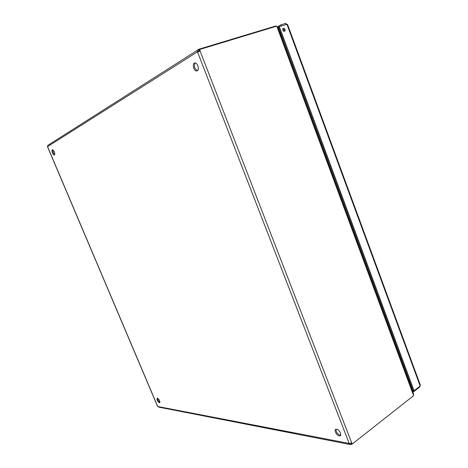 <?xml version="1.0" encoding="UTF-8"?>
<svg xmlns="http://www.w3.org/2000/svg" width="468" height="468" viewBox="0 0 468 468"><rect width="100%" height="100%" fill="white"/><g stroke="black" fill="none" stroke-linecap="round" stroke-linejoin="round"><path stroke-width="0.7" d="M285.971 24.599L285.538 23.429L286.989 24.295M287.58 24.494L286.948 24.301L420.159 385.995L420.34 385.076L287.58 24.494M419.989 386.123L419.556 387.112L419.369 386.609M285.538 23.429L280.999 24.804L277.436 26.875M285.065 29.443C284.357 28.156 283.614 27.904 282.83 28.677C282.707 30.859 283.433 31.608 285.012 30.923L285.065 29.443M420.159 385.995L414.051 390.768L279.349 26.612L286.948 24.301M412.741 391.815L413.46 391.886L419.556 387.112M280.999 24.804L281.432 25.98M278.764 27.571L278.033 27.998M414.051 390.768L413.145 390.686L278.577 27.062L279.349 26.612M284.222 31.379L284.287 29.888L282.842 28.659M413.244 390.692L413.46 391.886M413.068 390.827L412.349 390.762M159.377 402.749L159.489 402.761C160.191 401.222 159.471 399.69 157.33 398.151C156.587 399.543 157.271 401.076 159.377 402.749M54.487 154.92C55.06 152.925 54.428 151.211 52.592 149.783C51.065 149.596 52.79 155.031 54.235 154.978L54.487 154.92M339.218 435.854L339.569 435.883C342.635 436.036 339.23 429.033 336.322 429.214C333.456 429.062 336.252 435.462 339.218 435.854M197.262 70.797C199.555 69.697 197.695 62.917 195.092 62.952C191.921 62.572 193.383 70.978 196.478 70.978L197.262 70.797M351.322 443.067L351.702 444.243L350.433 444.571L349.157 443.717L351.69 442.863L200.082 50.948L197.356 51.907L197.203 50.392L198.145 49.573L198.853 49.239L199.444 50.532M48.268 145.086L47.672 145.466L47.601 146.981M157.459 406.13L158.944 407.166L349.508 444.389M157.576 398.198C157.716 399.953 158.506 401.316 159.939 402.287M52.902 149.877C52.708 151.737 53.317 153.311 54.733 154.604M336.1 429.232C335.913 431.888 337.235 433.877 340.06 435.205L340.634 435.217M195.15 62.958C193.699 66.234 194.477 68.79 197.478 70.639M47.596 146.578L197.356 51.907L198.619 51.72L197.554 52.047L349.233 443.559M199.38 51.369L200.093 50.918L199.368 51.398L199.134 49.871L199.848 49.421L276.764 26.144L413.367 394.98L413.548 393.998L277.729 27.167L277.021 26.846M200.093 50.918L199.848 49.421M413.367 394.98L413.618 395.665L352.416 443.886L351.69 442.863M198.42 51.579L198.654 50.889L198.145 49.573M275.845 26.424L275.699 26.021L198.853 49.239M350.977 444.372L350.544 443.249L350.158 443.295M349.45 443.488L157.792 406.534M351.702 444.243L352.205 443.845M352.416 443.886L351.526 443.711L351.252 442.974M275.705 26.038L276.512 26.22M199.362 50.556L198.379 51.065M350.409 443.225L351.269 443.114M409.36 380.461L408.441 380.197M282.034 38.803L282.596 37.926M282.058 36.475L281.502 37.358M281.28 36.75L282.011 36.34M408.927 381.514L409.775 381.578M409.757 381.525L408.833 381.268M281.999 38.698L282.561 37.82M280.478 32.21L279.636 32.31M278.864 30.239L279.495 29.542L278.805 30.075M282.947 30.502L282.754 28.829M284.111 29.525L283.936 31.338M283.011 30.315L282.69 29.847M280.952 33.48L280.888 35.708M278.448 29.121L279.449 29.42M280.145 33.696L280.18 32.596M410.067 384.591L410.916 384.667M411.179 385.369L410.325 385.299M278.413 29.016L279.144 28.589M157.669 406.394L47.607 146.747M280.554 32.415L279.905 32.228M284.234 31.362L285.012 30.923M159.489 402.761L159.863 402.527M54.235 154.978L54.557 154.861M339.569 435.883L340.411 435.234M196.478 70.978L197.443 70.668M197.203 50.392L47.672 145.466M47.572 146.917L157.505 406.242M197.584 52.047L198.344 51.907M280.496 32.415L279.817 32.801"/></g></svg>
